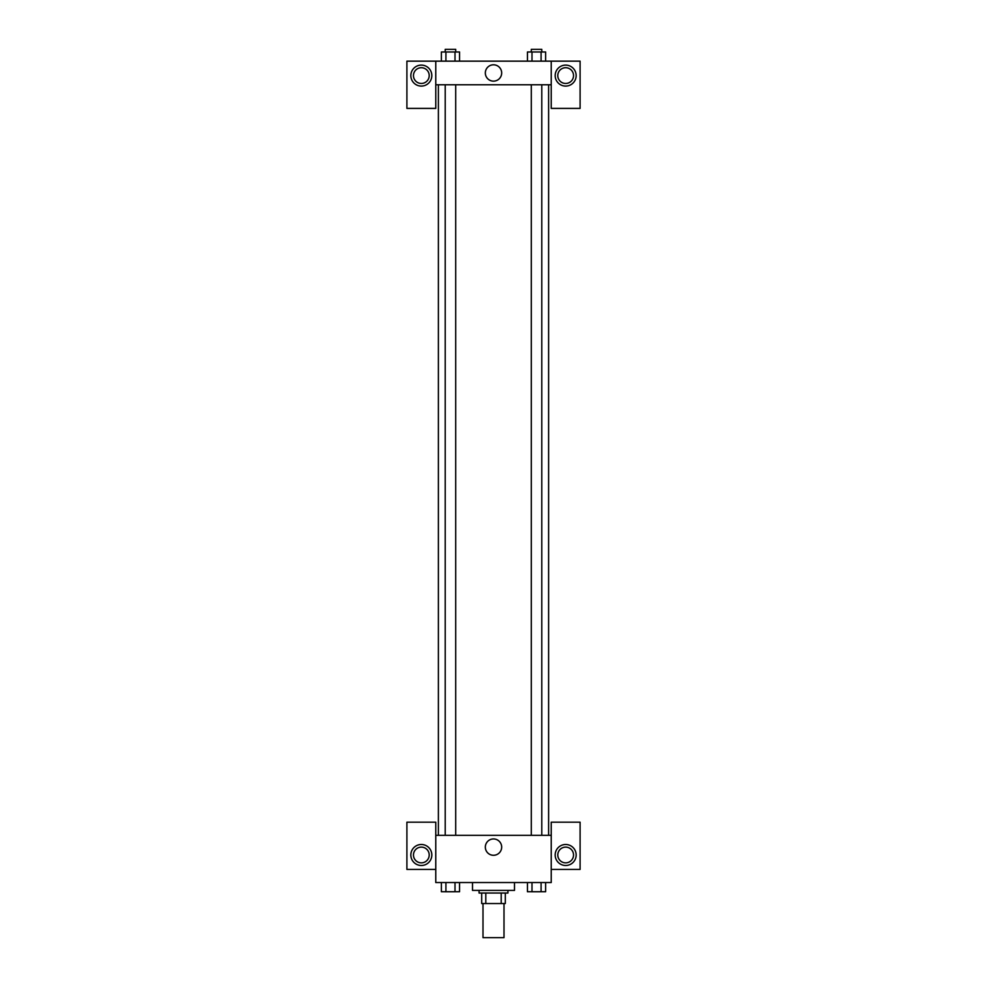 <?xml version="1.0" encoding="UTF-8"?>
<svg xmlns="http://www.w3.org/2000/svg" width="987" height="987" viewBox="0 0 987 987"><rect width="100%" height="100%" fill="white"/><g stroke="black" fill="none" stroke-linecap="round" stroke-linejoin="round"><path stroke-width="1.48" d="M483.001 903.537L483.001 937.65L503.999 937.65L503.999 903.537M501.199 893.038L501.199 903.537L481.693 903.537L481.693 893.038M501.199 903.537L505.307 903.537L505.307 893.038L505.307 903.537M507.935 890.41L507.935 893.038L479.065 893.038L479.065 890.41M485.801 893.038L485.801 903.537M472.502 882.538L472.502 890.41L514.498 890.41L514.498 882.538M551.227 869.424L580.097 869.424L580.097 822.183L551.227 822.183L551.227 882.538L435.773 882.538L435.773 822.183L406.903 822.183L406.903 869.424L435.773 869.424M421.338 865.488A10.499 10.499 0 0 1 412.245 849.733A10.499 10.499 0 0 1 430.418 849.733A10.499 10.499 0 0 1 421.338 865.488M413.467 854.989A7.871 7.871 0 0 1 421.338 847.117A7.871 7.871 0 0 1 429.209 854.989A7.871 7.871 0 0 1 421.338 862.86A7.871 7.871 0 0 1 413.467 854.989M485.333 847.117A8.167 8.167 0 0 1 497.584 840.036A8.167 8.167 0 0 1 497.584 854.187A8.167 8.167 0 0 1 485.333 847.117M551.227 835.31L435.773 835.31M565.662 865.488A10.499 10.499 0 0 1 556.582 849.733A10.499 10.499 0 0 1 574.755 849.733A10.499 10.499 0 0 1 565.662 865.488M557.791 854.989A7.871 7.871 0 0 1 565.662 847.117A7.871 7.871 0 0 1 573.533 854.989A7.871 7.871 0 0 1 565.662 862.86A7.871 7.871 0 0 1 557.791 854.989M548.612 84.771L548.612 835.31M541.789 835.31L541.789 84.771M455.71 84.771L455.71 835.31M551.227 84.771L551.227 108.397L580.097 108.397L580.097 61.157L551.227 61.157L551.227 84.771L435.773 84.771L435.773 108.397L406.903 108.397L406.903 61.157L435.773 61.157L435.773 84.771M429.209 75.592A7.871 7.871 0 0 1 421.338 83.463A7.871 7.871 0 0 1 413.467 75.592A7.871 7.871 0 0 1 421.338 67.721A7.871 7.871 0 0 1 429.209 75.592M421.338 86.091A10.499 10.499 0 0 1 412.245 70.348A10.499 10.499 0 0 1 430.418 70.348A10.499 10.499 0 0 1 421.338 86.091M573.533 75.592A7.871 7.871 0 0 1 561.726 82.414A7.871 7.871 0 0 1 561.726 68.769A7.871 7.871 0 0 1 573.533 75.592M565.662 86.091A10.499 10.499 0 0 1 556.582 70.348A10.499 10.499 0 0 1 574.755 70.348A10.499 10.499 0 0 1 565.662 86.091M551.227 61.157L435.773 61.157M485.333 72.964A8.167 8.167 0 0 1 497.584 65.895A8.167 8.167 0 0 1 497.584 80.046A8.167 8.167 0 0 1 485.333 72.964M545.626 61.157L545.626 51.978L527.453 51.978L527.453 61.157M541.086 51.978L541.086 61.157M531.993 51.978L531.993 61.157M531.29 51.978L531.29 49.35L541.789 49.35L541.789 51.978M459.547 61.157L459.547 51.978L441.374 51.978L441.374 61.157M455.007 51.978L455.007 61.157M445.914 51.978L445.914 61.157M445.211 51.978L445.211 49.35L455.71 49.35L455.71 51.978M545.626 882.538L545.626 891.73L527.453 891.73L527.453 882.538M541.086 882.538L541.086 891.73M531.993 882.538L531.993 891.73M541.789 891.73L531.29 891.742M459.547 882.538L459.547 891.73L441.374 891.73L441.374 882.538M455.007 882.538L455.007 891.73M445.914 882.538L445.914 891.73M455.71 891.73L445.211 891.742M438.388 84.771L438.388 835.31M531.29 835.31L531.29 84.771M445.211 84.771L445.211 835.31"/></g></svg>
